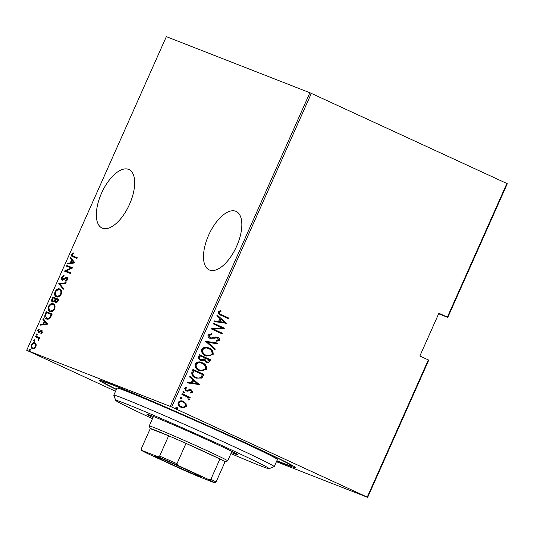 <?xml version="1.0" encoding="UTF-8"?>
<svg xmlns="http://www.w3.org/2000/svg" width="534" height="534" viewBox="0 0 534 534"><rect width="100%" height="100%" fill="white"/><g stroke="black" fill="none" stroke-linecap="round" stroke-linejoin="round"><path stroke-width="0.8" d="M116.352 389.486A107.321 2.63 24 0 1 99.197 380.121A107.321 2.63 24 0 1 243.951 442.099A107.321 2.63 24 0 1 295.215 467.397A107.321 2.63 24 0 1 276.779 460.915M208.634 235.187A32.194 15.045 -65.3 0 0 209.188 269.91A32.194 15.045 -65.3 0 0 236.696 246.154A32.194 15.045 -65.3 0 0 236.135 211.431A32.194 15.045 -65.3 0 0 208.634 235.187M101.48 193.308A32.194 15.045 -65.3 0 0 102.034 228.031A32.194 15.045 -65.3 0 0 129.542 204.275A32.194 15.045 -65.3 0 0 128.988 169.552A32.194 15.045 -65.3 0 0 101.48 193.308M309.887 92.749L166.341 36.639L26.7 350.277L170.246 406.387L309.887 92.749L311.342 93.383L171.701 407.015L367.232 497.127L428.321 359.909L428.755 360.143L367.659 497.361L276.432 461.703M32.4 348.562C31.199 348.255 30.879 347 31.439 344.81C32.707 342.895 33.882 342.227 34.964 342.808L36.165 344.17L35.945 346.573L34.283 348.408L32.274 348.508M35.431 336.046L39.783 337.742L39.503 338.382L38.862 338.135L38.501 340.432L38.047 337.969L35.151 336.68L35.431 336.046L39.77 337.782M42.213 332.488L40.951 333.697L40.778 333.096L41.692 332.255L41.445 331.26L38.321 332.669L37.787 330.553L39.082 329.204L39.289 329.805L38.328 330.746L38.588 332.021L40.924 330.599L41.712 330.613L42.213 332.488L41.692 332.255M46.451 318.945C44.749 318.638 44.342 316.996 45.236 314.032L46.258 311.736L52.212 314.059L50.283 317.823C48.788 319.198 47.513 319.572 46.451 318.945L46.258 318.858M55.649 302.451L54.748 301.129L52.572 301.997C51.631 301.75 51.411 300.755 51.925 299L52.806 297.024L58.76 299.347L58.139 300.749C57.285 302.324 56.457 302.891 55.649 302.451L55.543 302.404M58.787 283.587L66.163 282.713L65.856 283.414L59.901 284.115L63.559 288.574L63.246 289.274L58.787 283.587L65.996 283.1M66.55 266.159L66.837 265.518L72.791 267.841L65.889 270.965L70.581 272.801L70.294 273.441L64.34 271.112L71.229 267.988L66.55 266.159M72.971 256.834C71.83 256.827 71.389 255.98 71.656 254.291L73.138 252.769L73.418 253.343L72.244 254.578L73.312 256.22L77.276 257.768L76.989 258.409L72.557 256.66M73.939 256.507L77.256 257.802M74.994 262.888L67.544 263.916L67.858 263.222L70.221 262.942L71.609 259.824L70.154 258.055L70.468 257.361L74.994 262.888M67.171 277.486L67.671 279.743L65.809 281.264L65.709 280.517L67.09 279.429L66.803 278.087L62.098 280.003C61.243 279.763 61.016 278.855 61.417 277.279L63.713 275.557L63.733 276.305L62.024 277.526L62.391 279.362L65.976 277.493L67.124 277.46M60.082 289.181L59.815 289.061C61.47 289.455 61.964 291.13 61.283 294.08C59.528 296.697 57.906 297.585 56.43 296.744C54.768 296.35 54.294 294.668 55.002 291.697C56.744 289.128 58.353 288.247 59.815 289.061L59.968 289.128M53.527 303.893L53.266 303.773C54.922 304.166 55.409 305.842 54.735 308.799C52.973 311.409 51.357 312.297 49.876 311.462C48.22 311.062 47.746 309.38 48.447 306.409C50.196 303.839 51.798 302.958 53.266 303.773L53.42 303.839M47.726 324.138L40.277 325.166L40.584 324.472L42.954 324.191L44.335 321.081L42.887 319.305L43.194 318.611L47.726 324.138M36.919 333.81L37.133 334.644L36.352 335.085L36.138 334.257L36.919 333.81M34.289 339.724L34.496 340.558L33.715 341.006L33.508 340.171L34.289 339.724M30.017 349.323L30.224 350.157L29.443 350.598L29.236 349.77L30.017 349.323M507.3 183.723L447.792 317.376L447.365 317.143L506.873 183.489L507.3 183.723M438.654 313.798L447.792 317.376M115.558 391.262L26.7 350.277M428.321 359.909L419.864 356.011L438.901 313.238L447.365 317.143M311.342 93.383L506.873 183.489M186.006 403.544L186.393 406.274L184.13 407.782L180.939 407.228C178.777 406.394 177.829 404.799 178.096 402.449C179.651 400.694 181.453 400.366 183.502 401.468L186.006 403.544L186.393 406.274M181.38 407.415L180.939 407.228M183.082 401.294L185.665 403.41M182.154 393.718L190.164 397.409L189.884 398.05L188.702 397.51L189.376 399.559L188.822 400.066L187.254 396.996L181.867 394.359L182.154 393.718M190.952 390.447L187.387 391.195L186.039 390.881L184.444 388.198L186.232 387.117L186.773 387.898L185.431 388.632L186.279 390.221L187.127 390.387L189.85 389.473L191.192 389.787L192.661 392.19L190.878 393.111L190.391 392.343L191.686 391.716L190.778 390.381M186.279 390.221L185.939 390.087L186.279 390.221M190.938 389.68L192.661 392.19M191.953 371.704L192.974 369.408L203.941 374.461L201.832 378.125L195.618 377.952C192.594 376.924 191.372 374.841 191.953 371.704M199.522 354.696L210.496 359.749L209.869 361.151C208.914 362.666 207.666 363.007 206.137 362.172L204.168 360.276L200.717 360.45C199.015 359.789 198.321 358.528 198.641 356.672L199.522 354.696L210.496 359.749M205.51 341.259L217.899 343.115L217.585 343.816L207.586 342.314L215.289 348.976L214.982 349.677L205.51 341.259M213.266 323.831L213.553 323.19L224.52 328.243L213.667 329.218L222.311 333.203L222.031 333.843L211.063 328.79L221.89 327.803L213.266 323.831M221.71 314.806L229.006 318.171L228.719 318.811L221.316 315.394C219.354 314.947 218.326 313.778 218.239 311.896L220.302 310.688L220.976 311.469L219.347 312.463C219.567 313.718 220.355 314.499 221.71 314.806L229.006 318.171M226.73 323.284L214.267 321.588L214.575 320.894L218.546 321.488L219.935 318.377L216.871 315.734L217.184 315.033L226.656 323.444M211.09 333.737L211.331 334.511L208.787 335.279L210.002 337.575L211.537 337.942L215.903 336.907L217.759 337.268C219.1 337.775 219.688 338.756 219.527 340.218L216.824 341.273L216.417 340.358L218.439 339.617L217.518 337.929L210.042 338.342C208.5 337.728 207.819 336.574 208.006 334.885L211.397 333.763L211.671 334.644L209.128 335.412L210.256 337.675M217.485 337.154L217.418 337.134C218.76 337.642 219.347 338.623 219.187 340.085L219.527 340.218M217.518 337.929L215.883 337.762M208.24 347.761L209.021 348.081C211.991 349.189 213.366 351.345 213.146 354.556L206.291 356.058L205.657 355.784C202.68 354.676 201.325 352.513 201.592 349.303C203.768 346.966 206.244 346.559 209.021 348.081L208.407 347.828M201.692 362.473L202.466 362.8C205.443 363.908 206.818 366.064 206.591 369.268L199.743 370.77L199.102 370.496C196.132 369.388 194.776 367.225 195.037 364.014C197.213 361.678 199.689 361.271 202.466 362.8L201.859 362.539M199.456 384.54L186.993 382.845L187.307 382.144L191.272 382.738L192.661 379.627L189.603 376.984L189.91 376.283L199.382 384.7M183.843 391.616L184.624 392.737L183.422 392.957L182.795 391.896L183.91 391.642M181.206 397.536L181.987 398.651L180.792 398.871L180.158 397.81L181.273 397.556M176.934 407.128L177.715 408.25L176.514 408.47L175.886 407.409L177.001 407.155M367.659 497.361L367.232 497.127M171.701 407.015L170.246 406.387M228.665 318.037L228.392 318.658M220.115 310.728L220.976 311.469M220.635 311.335L219.721 312.05M219.381 311.916L219.007 312.33L219.347 312.463M219.007 312.33C219.227 313.585 220.015 314.366 221.37 314.673M226.316 323.31L214.301 321.515M217.131 315.153L226.389 323.15M220.909 319.219L220.569 319.085L219.474 321.548L224.58 322.389L220.909 319.219L219.814 321.682M213.547 323.21L224.52 328.243M224.12 328.243L213.667 329.218M213.326 329.084L222.311 333.203M221.97 333.069L221.697 333.69M211.331 334.511L211.671 334.644M208.787 335.279L209.128 335.412M219.187 340.085L216.484 341.139M215.542 337.628L214.354 338.242M214.014 338.109L209.702 338.209M217.525 343.062L217.585 343.816M217.245 343.682L207.586 342.314M207.245 342.181L215.289 348.976M214.948 348.842L214.688 349.423M208.681 347.954C211.651 349.056 213.026 351.212 212.806 354.422L213.146 354.556M212.806 354.422L206.124 355.984M208.4 348.595C206.137 347.367 204.135 347.721 202.386 349.657C202.092 352.306 203.167 354.095 205.603 355.017L206.284 355.297M208.073 348.455L208.741 348.729C206.478 347.5 204.475 347.854 202.726 349.79C202.433 352.44 203.507 354.229 205.944 355.143L206.124 355.23M205.603 355.017L205.944 355.143C208.213 356.378 210.236 356.018 212.005 354.069C212.245 351.425 211.157 349.643 208.741 348.729M202.386 349.657L202.726 349.79M210.156 359.616L209.528 361.017L209.869 361.151M209.528 361.017C208.574 362.533 207.326 362.873 205.797 362.045M200.377 360.316L204.168 360.276M200.664 359.676L203.521 359.449L204.442 357.733L200.023 355.717L199.603 356.665C199.035 358.08 199.389 359.082 200.664 359.676L200.864 359.762M206.064 361.391L208.694 360.75L209.081 359.869L205.23 358.12L205.036 358.554C204.495 359.903 204.836 360.851 206.064 361.391L206.257 361.471M205.036 358.554L205.376 358.688C204.836 360.036 205.176 360.984 206.404 361.525M205.57 358.254L205.376 358.688M199.603 356.665L199.943 356.799C199.376 358.214 199.729 359.215 201.004 359.809M200.363 355.851L199.943 356.799M202.126 362.666C205.103 363.774 206.478 365.93 206.251 369.134L206.591 369.268M206.251 369.134L199.569 370.703M201.845 363.307C199.589 362.079 197.587 362.439 195.838 364.375C195.544 367.025 196.612 368.807 199.048 369.728L199.736 370.009M201.525 363.167L202.186 363.44C199.93 362.212 197.927 362.573 196.172 364.502C195.885 367.152 196.953 368.941 199.389 369.862L199.569 369.949M199.048 369.728L199.389 369.862C201.665 371.09 203.681 370.729 205.457 368.78C205.697 366.137 204.609 364.362 202.186 363.44M195.838 364.375L196.172 364.502M192.968 369.428L203.941 374.461M203.601 374.327L202.933 375.829L203.274 375.963M202.933 375.829L201.492 377.992L201.832 378.125M201.492 377.992L196.132 378.172M195.564 377.178L195.905 377.311C197.573 378.266 199.262 378.252 200.964 377.271L202.533 374.581L193.815 370.569L193.475 370.436L192.42 373.56C192.827 375.369 193.875 376.57 195.564 377.178L196.245 377.465M192.42 373.56L192.761 373.693C193.168 375.502 194.216 376.704 195.905 377.311L196.071 377.398M193.815 370.569L192.761 373.693M199.042 384.567L187.027 382.765M189.864 376.403L199.115 384.407M193.642 380.475L193.301 380.341L192.207 382.798L197.306 383.646L193.642 380.475L192.547 382.931M192.32 392.056L190.538 392.977M190.611 390.314L190.137 390.301M189.797 390.167L187.387 391.195M187.054 391.062L185.698 390.748M185.999 387.143L186.773 387.898M186.439 387.764L185.431 388.632M185.091 388.498L185.939 390.087L186.787 390.254M183.656 391.542L184.624 392.737M184.283 392.603L183.082 392.824M182.141 393.738L190.164 397.409M189.824 397.276L189.55 397.897M189.376 399.559L188.702 397.51M189.036 399.432L188.482 399.933M181.019 397.456L181.987 398.651M181.647 398.518L180.452 398.738M186.052 406.14L184.13 407.782M183.789 407.649L180.599 407.095M182.868 401.975C181.306 401.134 179.925 401.401 178.736 402.769C178.51 404.578 179.224 405.807 180.879 406.454L181.353 406.648M182.735 401.915L183.209 402.109C181.64 401.268 180.265 401.535 179.077 402.903C178.85 404.712 179.564 405.94 181.22 406.588L181.193 406.588M180.879 406.454L181.22 406.588C182.795 407.422 184.19 407.168 185.405 405.82C185.605 403.998 184.871 402.756 183.209 402.109M178.736 402.769L179.077 402.903M176.747 407.055L177.715 408.25M177.375 408.116L176.18 408.336M72.858 256.794L72.137 254.978M72.25 254.564L71.656 254.291M72.277 254.578L73.765 253.063M68.345 263.823L67.858 263.222M68.485 263.509L70.848 263.229L70.221 262.942M70.848 263.229L71.009 262.868M72.103 260.405L71.609 259.824M72.237 260.118L70.154 258.055M70.782 258.343L70.955 257.955M70.975 262.855L74.44 262.808L72.07 260.392L70.975 262.855L73.812 262.514L72.07 260.392M74.44 262.808L73.812 262.514M67.191 266.406L67.464 265.805L66.837 265.518M67.464 265.805L72.771 267.881M70.561 272.841L65.889 270.965M64.988 271.365L64.407 270.972M65.035 271.259L71.856 268.275L71.229 267.988M62.011 277.553L61.417 277.279M62.725 280.29C61.871 280.05 61.644 279.142 62.044 277.567L64.34 275.851M63.092 279.329L62.391 279.362M63.72 279.616L66.603 277.78L65.976 277.493M66.603 277.78L67.691 277.727M66.37 281.038L65.709 280.517M66.336 280.811L67.718 279.716L67.431 278.374L66.803 278.087M67.684 279.703L67.09 279.429M63.386 288.967L58.72 283.748M56.577 296.797L55.289 292.986M55.596 291.971L55.002 291.697M56.564 290.523L60.289 289.294M57.078 296.277L60.542 295.329M61.59 293.179L60.275 290.035L59.728 289.788M57.185 296.33L56.711 296.11C57.912 296.757 59.227 296.016 60.662 293.874C61.256 291.43 60.883 290.035 59.534 289.702C58.34 289.054 57.031 289.788 55.623 291.911C54.995 294.374 55.356 295.776 56.711 296.11L57.338 296.397M61.25 294.147L60.662 293.874M60.275 290.035L59.534 289.702M53.166 297.912L53.433 297.311L52.806 297.024M53.433 297.311L58.747 299.387M56.277 302.738L54.748 301.129M52.826 302.077L52.312 299.968M52.532 299.28L51.925 299M54.828 301.169L55.503 300.088M53.447 301.63L54.375 301.536M56.45 302.05L57.472 301.89M57.472 300.629L57.866 299.748L55.957 299.007L55.923 301.803L57.472 300.629L58.066 300.902M58.46 300.021L57.866 299.748M55.156 299.194L55.349 298.766L53.133 297.899L52.712 298.846C52.118 300.248 52.172 301.089 52.859 301.363L54.488 300.508L55.156 299.194L55.75 299.467M55.943 299.04L55.349 298.766M55.115 300.802L54.488 300.508M50.022 311.509L48.741 307.697M49.041 306.683L48.447 306.409M50.016 305.241L53.734 304.006M50.53 310.988L53.987 310.04M55.042 307.891L53.72 304.754L53.18 304.5M50.637 311.042L50.163 310.821C51.364 311.469 52.679 310.728 54.108 308.592C54.702 306.142 54.328 304.747 52.986 304.413C51.785 303.766 50.483 304.507 49.075 306.623C48.44 309.086 48.808 310.488 50.163 310.821L50.79 311.108M54.702 308.866L54.108 308.592M53.72 304.754L52.986 304.413M45.844 314.312L45.236 314.032M46.618 312.624L46.885 312.023L46.258 311.736M46.885 312.023L52.192 314.099M46.585 318.992L45.57 315.047M47.072 318.458L47.366 318.598C48.24 319.118 49.295 318.758 50.516 317.51L49.889 317.223L51.317 314.459L46.585 312.61L45.397 315.667L46.738 318.304C47.619 318.831 48.667 318.471 49.889 317.223M51.911 314.74L51.317 314.459M41.071 325.072L40.584 324.472M41.211 324.759L43.574 324.478L42.954 324.191M43.574 324.478L43.741 324.118M44.836 321.662L44.335 321.081M44.963 321.368L42.887 319.305M43.514 319.599L43.688 319.205M43.708 324.105L47.166 324.058L44.803 321.642L43.708 324.105L46.538 323.771L44.803 321.642M47.166 324.058L46.538 323.771M41.412 333.416L40.778 333.096M42.313 332.548L42.073 331.547L41.445 331.26M38.595 332.735L38.221 331.527M38.308 330.8L37.787 330.553M39.082 331.994L38.588 332.021M40.511 331.601L39.91 331.327M40.537 331.614L41.552 330.886L40.924 330.599M41.552 330.886L42.34 330.9M36.98 335.379L36.138 334.257M36.766 334.544L37.547 334.097M38.762 340.145L38.201 339.891M38.962 339.778L38.448 339.537M39.082 338.803L38.047 337.969M38.675 338.262L37.333 337.555M35.791 336.934L36.058 336.333M34.343 341.293L33.508 340.171M34.136 340.458L34.917 340.018M32.614 348.635L31.706 346.533M31.96 345.051L31.439 344.81M33.141 343.636L35.377 343.022M33.248 348.181L34.964 347.941M36.292 345.204L34.85 343.529M33.275 348.195L32.681 347.921C33.515 348.355 34.43 347.841 35.411 346.359C35.838 344.664 35.598 343.696 34.677 343.442C33.842 343.008 32.941 343.529 31.973 345.017C31.526 346.713 31.76 347.681 32.681 347.921L33.308 348.208M35.932 346.599L35.411 346.359M35.404 343.776L34.677 343.442M30.071 350.891L29.236 349.77M29.864 350.057L30.645 349.61M230.915 453.586A83.905 2.056 -156 0 0 269.029 468.672A83.905 2.056 -156 0 0 228.986 448.8A83.905 2.056 -156 0 0 115.771 400.44A83.905 2.056 -156 0 0 152.484 418.663M115.771 400.44L113.795 395.293A87.81 2.149 24 0 1 113.789 395.233A87.81 2.149 24 0 1 232.277 445.903A87.81 2.149 24 0 1 274.222 466.663A87.81 2.149 24 0 1 274.176 466.696L269.029 468.672M152.951 417.615A49.755 1.222 24 0 1 146.963 414.271A49.755 1.222 24 0 1 214.107 442.986A49.755 1.222 24 0 1 237.877 454.748A49.755 1.222 24 0 1 231.382 452.532M276.852 460.755A103.416 2.53 -156 0 0 291.657 465.882A103.416 2.53 -156 0 0 242.249 441.438A103.416 2.53 -156 0 0 102.702 381.757A103.416 2.53 -156 0 0 116.419 389.326M274.222 466.663L277.393 459.534A87.81 2.149 -156 0 0 235.447 438.774A87.81 2.149 -156 0 0 116.966 388.105L113.789 395.233M189.276 470.941A25.559 0.627 24 0 1 201.492 476.969A25.559 0.627 24 0 1 166.995 462.23A25.559 0.627 24 0 1 154.8 456.183A25.559 0.627 24 0 1 189.276 470.941M171.748 463.085A24.39 0.594 -156 0 0 185.018 468.992M225.014 461.897A40.978 1.001 -156 0 0 225.074 461.89A40.978 1.001 -156 0 0 225.061 461.797A40.978 1.001 -156 0 0 219.915 458.993A40.978 1.001 -156 0 0 205.517 452.185A40.978 1.001 -156 0 0 186.019 443.374A40.978 1.001 -156 0 0 168.657 435.804A40.978 1.001 -156 0 0 150.228 428.562A40.978 1.001 -156 0 0 150.261 428.608L141.216 448.927L141.77 450.402A39.803 0.975 -156 0 0 141.777 450.422A39.803 0.975 -156 0 0 147.791 453.673L177.869 467.537A39.803 0.975 -156 0 0 198.174 476.395L214.501 482.776A39.803 0.975 -156 0 0 208.487 479.499L178.403 465.641A39.803 0.975 -156 0 0 158.097 456.784L141.77 450.402L141.543 449.822L141.777 450.422M150.228 428.562L149.24 425.992A42.927 1.048 24 0 1 149.233 425.958A42.927 1.048 24 0 1 207.159 450.736A42.927 1.048 24 0 1 227.671 460.882A42.927 1.048 24 0 1 227.644 460.902L225.074 461.89M208.487 479.499L210.87 479.312L219.915 458.993L186.019 443.374L176.974 463.692L178.403 465.641M158.097 456.784L159.613 456.116L168.657 435.804L150.261 428.608M225.061 461.797L216.016 482.109L214.501 482.776M210.87 479.312A40.978 1.001 24 0 1 216.016 482.109M159.613 456.116A40.978 1.001 24 0 1 176.974 463.692M193.094 371.29L193.435 371.424M188.622 390.581L188.963 390.714M65.261 278.661L64.634 278.374M51.678 315.26L51.084 314.987M102.989 381.116L102.702 381.757M291.944 465.241L291.657 465.882M149.233 425.958L153.452 416.487M227.671 460.882L231.889 451.41"/></g></svg>
